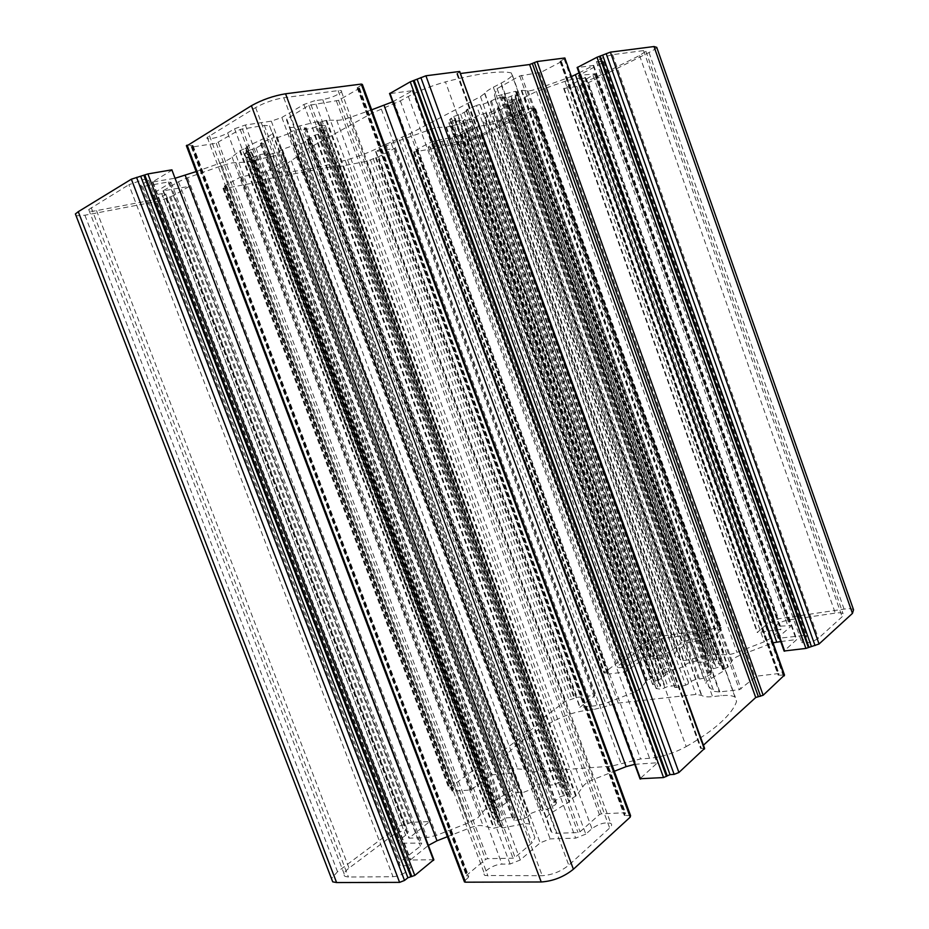 <?xml version="1.0" encoding="UTF-8"?>
<svg xmlns="http://www.w3.org/2000/svg" width="929" height="929" viewBox="0 0 929 929"><rect width="100%" height="100%" fill="white"/><g stroke="black" fill="none" stroke-linecap="round" stroke-linejoin="round"><path stroke-width="0.7" stroke-dasharray="4.64 3.48" d="M685.683 685.161L688.238 683.918L688.459 682.269L698.19 678.484L699.537 679.029L703.59 678.193L710.848 674.245L711.602 673.119L708.188 673.049L713.263 668.822L719.824 666.778L721.31 663.364L714.958 664.514L712.497 662.365L717.002 659.555L711.451 658.951L705.239 661.657L696.959 662.737L698.202 660.925L696.309 660.937L687.785 663.213L684.952 664.99L685.137 665.896L675.801 669.519L670.75 669.821L663.701 673.583L662.9 674.686L666.035 674.733L660.844 678.89L654.167 681.178L652.669 684.603L658.684 683.256L660.751 685.567L656.083 688.528L661.355 689.306L667.788 686.485L676.184 685.497L674.837 687.495L676.765 687.495L685.683 685.161L476.449 105.476L479.236 104.617L480.27 105.128L490.419 101.54L698.19 678.484M490.419 101.54L495.145 98.857L504.517 96.639L501.648 98.428L708.188 673.049M501.648 98.428L508.093 97.417L713.263 668.822M508.093 97.417L514.689 94.804L517.674 95.327L511.716 98.16L510.718 100.239L712.497 662.365M510.718 100.239L515.943 98.985L511.554 102.074L504.923 104.257L497.375 108.112L696.959 662.737M525.129 818.182L528.253 816.614L529.216 814.094L540.724 809.577L541.944 810.657L546.333 809.856L555.426 804.735L556.506 802.911L553.243 802.551L560.21 796.734L567.747 794.469L570.522 788.93L563.775 790.382L562.208 786.782L567.34 784.192L567.782 782.926L562.591 781.463L557.876 782.926L555.159 784.773L546.345 785.342L548.226 782.59L546.461 782.532L536.892 784.889L533.281 787.211L533.072 788.616L522.098 792.901L521.006 791.938L516.896 792.716L508.151 797.512L507.013 799.265L509.975 799.579L502.903 805.234L499.686 805.71L495.18 807.858L492.3 813.072L498.768 811.632L499.802 815.465L496.144 817.137L493.914 819.552L498.699 821.282L503.541 819.784L506.456 817.81L515.363 817.415L513.307 820.516L515.049 820.586L525.129 818.182L271.616 138.305L275.089 137.271L277.225 137.724L289.349 133.462L540.724 809.577M289.349 133.462L289.802 132.429L293.936 130.455L306.198 127.807L303.62 129.63L553.243 802.551M303.62 129.63L312.574 128.214L560.21 796.734M312.574 128.214L320.145 125.171L325.278 125.531L318.926 128.771L319.471 130.943L562.208 786.782M319.471 130.943L326.218 129.514L322.584 132.742L314.571 135.344L306.825 139.687L546.345 785.342M393.002 876.709C397.902 876.337 402.745 874.433 407.529 871.007C410.386 868.627 411.071 866.931 409.584 865.944L398.657 865.352C397.693 864.69 398.158 863.587 400.051 862.042L420.442 846.168L421.754 843.091L397.809 843.195L399.191 840.188L405.613 835.299C408.203 833.243 408.888 831.78 407.657 830.932C403.604 830.085 398.402 831.699 392.015 835.786L349.025 868.104C344.032 872.041 342.731 874.804 345.123 876.419L348.456 877.022L393.002 876.709L128.852 184.732L144.169 179.343C147.862 178.751 149.348 179.03 148.628 180.18L139.745 186.044C139.28 186.799 140.267 186.961 142.694 186.566L168.381 181.956L171.145 182.432L150.939 194.742L153.715 195.16L161.739 193.662C165.014 193.093 166.361 193.29 165.78 194.242C162.842 196.646 157.593 198.725 150.045 200.49L96.523 210.639C90.206 211.766 87.616 211.406 88.743 209.571L128.852 184.732M695.554 638.792L706.272 634.646L707.143 632.707L703.578 632.475L662.888 638.455C656.095 639.698 650.312 641.927 645.527 645.156L618.853 665.21L617.75 667.428C621.396 668.125 626.041 666.813 631.65 663.492L635.842 660.31L643.007 657.535L662.423 654.875L669.658 652.077L681.979 642.473L689.121 639.721L695.554 638.792L508.302 117.855L519.45 113.895L521.157 114.186L480.897 134.763L462.874 141.162L430.173 147.363L428.118 147.107C430.835 144.97 435.411 143.078 441.844 141.429L447 140.476L459.1 135.483L648.094 656.838M686.194 746.591C700.431 738.462 711.904 730.461 720.625 722.588C729.219 714.761 734.525 707.712 736.558 701.465L735.373 697.389C732.818 695.542 728.092 694.985 721.183 695.705L712.531 696.645C707.224 697.191 703.648 696.785 701.778 695.438L696.018 694.427L618.226 703.102L593.062 709.698L585.63 710.511C575.562 711.823 565.227 715.202 554.625 720.637C528.589 734.479 510.555 748.159 500.522 761.687C498.641 764.393 498.71 766.413 500.731 767.76L525.187 769.433L526.998 771.534L530.912 772.08L611.433 766.158L640.592 758.97L649.557 758.273C661.889 757.03 674.106 753.129 686.194 746.591L445.444 81.891C461.725 77.606 475.578 74.692 487.005 73.17C498.304 71.707 506.41 71.638 511.298 72.961L512.367 75.133C511.136 77.153 507.408 79.824 501.172 83.122L493.357 87.245C488.573 89.788 485.739 91.797 484.845 93.272L480.479 96.628L410.235 133.509L378.916 147.514C369.754 152.193 359.302 156.246 347.551 159.672C318.45 167.905 296.13 172.074 280.593 172.19C277.597 172.155 276.587 171.366 277.574 169.821L297.303 156.595L297.733 154.876L300.752 152.646L371.914 113.233L400.353 100.855L408.319 96.465C419.432 90.531 431.811 85.677 445.444 81.891M565.436 58.179L559.966 61.384L561.453 61.523L560.721 62.034L541.096 72.241L519.706 75.969L497.143 88.592L494.402 95.269C494.228 96.337 496.609 96.175 501.521 94.804L515.409 91.332L516.431 91.832L521.784 90.357L528.055 90.705C529.449 91.088 532.77 90.38 538.03 88.569L571.904 76.387M784.517 675.046L778.188 675.232L779.048 673.722L778.13 673.618L756.543 676.173L739.414 689.701L719.278 691.942L713.82 691.339L706.226 684.069C705.192 682.676 706.876 680.806 711.266 678.449L723.377 671.121L724.121 669.054L728.301 666.952L732.075 660.867C732.656 659.079 735.431 657.163 740.425 655.142L773.067 642.81M362.38 84.469L357.142 87.814L359.5 88.127L358.919 88.58L338.516 100.355L308.846 105.372L286.736 118.97L289.082 126.82C289.918 127.923 293.459 127.621 299.707 125.926L317.892 121.548L320.888 121.873L326.671 120.213L336.693 120.224C339.224 120.538 343.625 119.62 349.919 117.472L371.681 109.819M630.57 815.627L624.3 815.43L625.531 812.921L624.752 812.782L601.377 813.827L599.414 814.605L580.033 831.769L578.024 832.57L556.366 833.29L551.931 832.5L546.461 819.273C546.02 816.974 548.54 814.303 554.032 811.261L569.419 801.681L570.348 799.207L576.305 795.839L582.704 787.037C584.051 784.378 587.674 781.823 593.596 779.385L614.301 771.267M656.733 47.356C656.083 48.529 653.517 50.259 649.011 52.523L588.487 82.681L576.967 86.455L563.845 88.522L585.351 77.397L572.438 79.255L564.948 81.322L536.451 91.414L510.126 104.872L708.084 656.153L705.599 655.723L690.549 659.265C685.707 660.589 682.536 660.809 681.027 659.904L674.849 654.004L676.207 651.252L688.134 642.473L710.511 638.931L721.159 630.408L718.965 630.059L721.241 627.586L662.714 636.017C654.643 637.503 647.745 640.162 642.032 643.994L603.885 673.002L608.46 672.735L607.415 674.106L608.019 674.152L625.252 671.911L641.742 660.403L658.359 658.15L662.853 658.498L668.799 664.525L667.37 667.428L652.007 676.498L651.357 678.298L646.816 680.597L640.441 688.795L633.323 692.593L605.603 703.358L597.277 705.552L579.835 707.41L595.059 695.322L577.211 697.342L565.331 701.36L541.862 718.918L541.595 719.476L544.452 719.406L544.173 719.963L484.079 765.066L477.425 767.122L449.764 787.804L449.171 789.035L453.584 789.011L452.574 791.171L470.631 789.998L492.196 774.786L509.696 773.497L513.458 774.02L517.29 784.436L514.561 788.651L495.134 800.426L493.671 803.097L488.085 806L477.947 817.694L469.087 822.583L436.375 835.392L427.05 837.633L408.934 838.179L429.709 821.55L411.199 822.316L405.067 825.01L401.943 825.149L397.554 826.856L337.541 871.75L331.456 878.544M510.126 104.872L485.333 117.391L483.115 122.791L485.658 123.127L498.687 120.816L520.867 110.11L534.175 107.834L532.48 109.099L535.65 108.856L482 135.762C474.44 139.35 467.275 141.893 460.517 143.391L413.591 152.147L417.574 149.894L416.482 149.592L432.148 141.58L451.924 137.411L470.701 127.273L472.664 121.954L469.969 121.594L445.908 127.227L436.328 127.436L391.295 143.38L375.63 151.648L394.697 148.338L378.626 156.757L366.549 161.356L337.703 166.872L339.108 165.292L264.986 179.39L258.308 182.061L224.133 188.587L222.983 188.436L226.711 186.183L224.713 185.893L240.518 177.033L266.693 171.598L285.017 160.926L282.764 155.05L278.247 154.876L246.766 162.041L232.029 162.9L221.95 165.652L187.565 177.753L178.507 181.736L162.981 190.875L189.342 186.369L173.375 195.624L159.474 200.954L84.911 215.214L76.12 215.83M853.542 609.784C852.114 608.634 848.955 608.414 844.066 609.099L778.479 618.83L774.809 620.247L773.033 621.745L767.679 623.58L757.216 632.51L780.987 629.363L770.942 638.153L764.265 641.776L736.929 652.39C731.82 654.271 727.721 655.061 724.62 654.748L713.786 654.631L708.084 656.153M511.02 104.42L709.059 656.025M433.843 859.72L410.27 860.033L428.408 845.39M172.411 169.949L152.379 182.038L175.511 178.136M447.383 836.704L470.109 827.797C476.182 825.533 480.548 824.952 483.231 826.055L493.601 828.296L499.848 826.647L502.484 827.96L520.147 824.569C524.746 823.396 528.009 823.315 529.936 824.337L534.918 837.714L531.98 842.905L515.049 857.409L513.017 858.21L487.539 858.675L485.553 859.464L466.927 875.037L466.579 876.105L468.762 876.302L468.425 877.382L464.221 881.273M196.147 171.575L220.045 163.167C226.362 160.88 230.369 158.836 232.053 157.036L239.612 150.823L245.14 148.501L499.198 826.775M245.14 148.501L246.057 147.966L500.255 826.729M246.057 147.966L247.288 146.341L264.022 138.467C268.527 136.528 271.338 134.868 272.418 133.486L269.573 125.833L264.335 125.392L240.147 129.445L216.225 143.24L192.152 147.037L191.281 146.805L193.023 145.598L192.152 145.365L186.52 146.085M392.584 101.853L412.766 90.624L389.588 93.643M634.716 764.335L657.523 762.744L639.988 778.746M704.6 748.402L700.559 748.333L703.439 745.174M460.169 71.638L456.766 73.763L460.83 73.472M780.732 641.556L796.768 639.512L784.088 651.008M579.034 72.903L593.677 65.39L577.153 67.573M459.1 135.483L472.187 128.852L479.712 126.181L494.983 123.441L508.302 117.855M467.461 131.244L657.256 655.584M467.31 131.663L656.791 655.108M465.057 132.452L654.62 655.944M464.465 132.766L653.97 656.037M464.314 133.172L653.517 655.56M462.073 133.973L651.357 656.397M461.481 134.275L650.695 656.478M461.341 134.682L650.254 656.002M585.804 834.126L575.678 838.132L550.142 838.899L540.155 842.835L520.286 859.999L510.079 864.016L501.997 864.144C493.845 863.958 480.084 873.179 485.124 875.513L542.246 875.699C552.081 874.99 560.93 871.483 568.78 865.189L609.679 828.018C611.839 825.951 612.211 824.406 610.783 823.373C605.302 821.921 599.019 823.686 591.936 828.645L585.804 834.126L314.617 100.727L303.911 104.478L281.847 117.472L271.291 121.165L245.349 124.985L234.561 128.771L227.64 132.928C220.847 137.237 204.275 140.906 207.283 137.399L255.626 107.578C264.37 102.713 273.741 99.438 283.763 97.742L338.133 90.612C341.048 90.276 342.174 90.67 341.5 91.808C337.599 95.222 331.339 97.824 322.723 99.624L314.617 100.727M803.724 635.471L806.744 635.726L806.326 637.085L802.517 640.487L801.866 642.589C806.616 643.669 812.109 642.253 818.356 638.362L842.139 616.751L843.079 613.697C841.906 612.757 839.305 612.559 835.287 613.117L788.233 620.038C780.36 621.826 776.423 623.893 776.423 626.251L790.591 625.728L790.138 627.017L778.56 637.004L778.096 638.362L803.724 635.471L601.609 63.323L604.047 61.662L596.476 61.581C599.971 58.713 605.36 56.402 612.606 54.66L643.576 50.596L645.899 51.269L639.558 55.519L596.163 77.2C588.591 80.579 584.213 81.822 583.04 80.939L595.315 73.821L578.395 75.481L601.609 63.323M314.571 135.344L555.159 784.773M567.782 782.926L326.218 129.514L567.724 782.892M318.926 128.771L563.775 790.382M277.225 137.724L529.216 814.094M306.825 139.687L309.856 139.756L299.08 144.75L293.889 145.33L282.381 149.383L278.073 152.147L268.167 154.864L266.298 154.795L268.632 153.146L259.679 154.678L251.771 157.686L246.742 157.524L252.804 154.411L251.643 152.437L244.513 153.947L247.637 150.823L256.021 148.106L263.766 143.647L260.387 143.542L261.827 142.613L271.616 138.305M263.766 143.647L515.363 817.415M256.021 148.106L506.456 817.81M251.643 152.437L499.802 815.465M252.804 154.411L498.768 811.632M259.679 154.678L502.903 805.234M268.632 153.146L509.975 799.579M282.381 149.383L522.098 792.901M293.889 145.33L533.072 788.616M497.375 108.112L499.349 108.159L497.735 109.134L489.374 112.664L485.774 113.024L476.043 116.462L471.618 118.958L463.745 121.176L462.503 121.165L465.139 119.539L458.636 120.642L451.819 123.232L448.846 122.86L454.583 120.12L455.152 118.18L449.682 119.469L453.747 116.462L460.621 114.209L468.228 110.249L676.184 685.497M460.621 114.209L667.788 686.485M455.152 118.18L660.751 685.567M454.583 120.12L658.684 683.256M458.636 120.642L660.844 678.89M465.139 119.539L666.035 674.733M476.043 116.462L675.801 669.519M485.774 113.024L685.137 665.896M504.923 104.257L705.239 661.657M511.716 98.16L714.958 664.514M480.27 105.128L688.459 682.269M468.228 110.249L466.079 110.191L467.705 109.192L476.449 105.476M503.297 96.604L710.848 674.245M511.02 96.035L716.352 668.218M513.888 99.217L715.458 661.042M304.317 127.668L555.426 804.735M315.721 126.646L563.613 796.234M323.338 129.712L565.761 785.144M521.784 90.357L728.301 666.952M515.746 91.321L723.528 670.901M326.671 120.213L576.305 795.839M318.287 121.548L569.767 801.274M221.95 165.652L469.087 822.583M252.386 160.403L493.136 803.422M272.871 156.165L509.975 791.531M428.374 129.665L633.323 692.593M450.426 125.879L650.939 678.553M465.812 122.616L663.77 669.646M515.711 102.504L713.786 654.631M524.839 96.871L724.62 654.748M515.096 102.794L713.135 654.771M510.474 104.652L708.49 656.153M508.674 106.057L706.098 655.7M508.244 106.312L705.599 655.723M493.717 112.734L690.549 659.265M485.298 117.472L680.934 659.822M483.115 122.791L674.849 654.004M485.658 123.127L676.207 651.252M498.687 120.816L686.705 643.019M500.185 120.282L688.134 642.473M519.357 110.644L709.059 639.489M520.867 110.11L710.511 638.931M534.175 107.834L721.159 630.408M533.908 108.287L720.59 629.978M533.072 108.705L719.696 630.106M532.816 109.157L719.127 629.676M535.104 108.763L720.962 628.213M534.663 109.506L720.021 627.505M482 135.762L662.714 636.017M460.517 143.391L642.032 643.994M414.299 152.228L604.256 672.248M414.392 151.601L604.884 673.084M417.086 150.219L607.856 672.689M417.156 149.836L608.228 673.2M416.424 149.975L607.636 673.641M416.482 149.592L608.019 674.152M432.148 141.58L625.252 671.911M433.669 141.034L626.715 671.342M450.426 137.933L640.302 660.96M451.924 137.411L641.742 660.403M467.09 129.712L658.359 658.15M470.748 127.168L662.969 658.603M472.664 121.954L668.799 664.525M452.377 126.1L652.007 676.498M452.028 126.123L651.763 676.776M451.18 125.74L651.543 678.077M446.466 127.087L647.304 680.295M445.908 127.227L646.816 680.597M438.883 127.296L642.218 686.728M399.447 139.907L605.603 703.358M391.295 143.38L597.277 705.552M375.955 151.427L580.23 707.445M375.955 151.706L579.998 707.05M394.384 148.292L594.897 695.658M394.372 148.57L594.653 695.287M378.626 156.757L577.211 697.342M376.28 157.582L574.97 698.213M375.502 157.733L574.331 698.689M373.156 158.569L572.09 699.56M370.45 159.974L569.082 699.909M366.549 161.356L565.331 701.36M337.703 166.872L541.862 718.918M337.633 166.5L542.153 719.534M339.178 165.676L543.883 719.348M339.108 165.292L544.173 719.963M264.986 179.39L484.079 765.066M262.419 180.296L481.628 766.019M260.875 181.155L479.875 766.17M258.308 182.061L477.425 767.122M224.133 188.587L449.764 787.804M223.61 187.983L449.984 789.151M226.328 186.462L453.085 788.942M226.014 186.09L453.224 789.755M225.027 186.276L452.435 790.358M224.713 185.893L452.574 791.171M240.518 177.033L470.631 789.998M242.306 176.405L472.338 789.336M264.939 172.225L490.512 775.448M266.693 171.598L492.196 774.786M282.114 163.063L509.696 773.497M285.145 160.322L514.085 774.763M282.764 155.05L517.29 784.436M255.661 160.485L495.134 800.426M255.138 160.543L494.774 800.81M253.42 160.218L493.949 802.784M247.509 161.867L488.712 805.594M246.766 162.041L488.085 806M235.896 162.587L480.688 814.756M187.565 177.753L436.375 835.392M178.507 181.736L427.05 837.633M163.214 190.7L409.248 838.237M163.527 190.956L409.213 837.586M188.831 186.288L429.453 822.107M189.098 186.543L429.384 821.503M173.375 195.624L411.199 822.316M170.611 196.588L408.563 823.338M169.542 196.797L407.703 823.988M166.779 197.772L405.067 825.01M164.085 199.329L401.943 825.149M159.474 200.954L397.554 826.856M84.911 215.214L337.541 871.75M172.167 170.146L433.506 859.662M152.611 181.852L410.583 860.091M152.96 182.142L410.537 859.383M174.826 178.263L427.851 845.808M220.045 163.167L470.109 827.797M232.053 157.036L483.231 826.055M239.612 150.823L493.601 828.296M240.286 150.486L494.333 828.192M245.755 148.21L499.848 826.647M246.893 146.643L501.962 827.89L246.893 146.631M247.288 146.341L502.484 827.96M264.022 138.467L520.147 824.569M272.627 132.603L530.854 825.416M269.573 125.833L534.918 837.714M264.335 125.392L531.98 842.905M242.283 128.69L515.049 857.409M240.147 129.445L513.017 858.21M218.327 142.509L487.539 858.675M216.225 143.24L485.553 859.464M192.152 147.037L466.927 875.037M191.688 146.48L467.124 876.21M192.617 145.923L468.216 876.198M192.152 145.365L468.425 877.382M187.821 146.05L465.081 880.193M361.381 85.236L629.258 815.395M357.735 87.349L625.078 815.569M357.793 88.034L624.509 814.547M358.861 87.895L625.31 813.804M358.919 88.58L624.752 812.782M338.516 100.355L601.377 813.827M336.437 101.087L599.414 814.605M310.971 104.629L580.033 831.769M308.846 105.372L578.024 832.57M290.08 116.369L556.366 833.29M286.492 119.899L550.955 831.397M289.082 126.82L546.461 819.273M299.707 125.926L554.032 811.261M317.776 121.571L569.419 801.681M319.866 122.024L570.348 799.207M320.888 121.873L571.149 798.534M325.928 120.375L575.678 796.258M336.693 120.224L582.704 787.037M349.919 117.472L593.596 779.385M393.733 101.249L635.993 764.207M412.36 90.937L656.989 762.663M412.406 90.519L657.384 763.22M389.925 93.643L640.209 778.456M459.495 72.137L703.729 748.275M457.428 73.263L701.418 748.46M457.265 73.937L700.733 747.648M564.205 59.05L782.961 674.884M560.698 60.873L779.117 675.325M560.338 61.5L778.328 674.733M561.093 61.407L778.908 674.21M560.721 62.034L778.13 673.618M541.096 72.241L756.543 676.173M539.366 72.857L754.894 676.811M521.459 75.342L741.098 689.039M519.706 75.969L739.414 689.701M501.463 85.538L719.278 691.942M497.085 88.708L713.693 691.222M494.402 95.269L706.226 684.069M501.521 94.804L711.266 678.449M515.409 91.332L723.308 671.179M516.431 91.832L723.54 669.554M517.174 91.716L724.121 669.054M521.227 90.485L727.825 667.254M528.055 90.705L732.075 660.867M538.03 88.569L740.425 655.142M566.818 78.384L768.028 644.424M593.201 65.715L796.165 639.454M593.468 65.332L796.676 639.791M577.35 67.573L784.215 650.834M649.011 52.523L844.066 609.099M588.487 82.681L778.479 618.83M584.678 84.04L774.809 620.247M582.425 84.388L773.033 621.745M580.137 85.201L770.838 622.593M579.255 85.642L769.886 622.732M576.967 86.455L767.679 623.58M563.845 88.522L757.309 632.254M564.066 88.174L757.75 632.556M584.898 77.711L780.418 629.328M585.142 77.351L780.894 629.63M572.438 79.255L770.942 638.153M564.948 81.322L764.265 641.776M536.451 91.414L736.929 652.39M401.99 137.016L609.796 705.308M410.235 133.509L618.226 703.102M480.479 96.628L696.018 694.427M484.717 93.539L701.453 695.159M493.357 87.245L712.531 696.645M501.172 83.122L721.183 695.705M511.298 72.961L736.558 701.465M408.319 96.465L649.557 758.273M400.353 100.855L640.592 758.97M381.343 109.134L621.106 763.777M371.914 113.233L611.433 766.158M300.752 152.646L530.912 772.08M297.582 155.457L526.383 770.826M291.381 160.949L517.511 768.388M284.669 164.654L509.905 768.968M280.593 172.19L500.522 761.687M347.551 159.672L554.625 720.637M378.916 147.514L585.63 710.511M385.605 143.995L593.062 709.698M494.983 123.441L681.979 642.473M502.392 120.816L689.121 639.721M479.712 126.181L669.658 652.077M472.187 128.852L662.423 654.875M454.455 137.829L643.007 657.535M447 140.476L635.842 660.31M441.844 141.429L631.65 663.492M430.173 147.363L618.853 665.21M462.874 141.162L645.527 645.156M480.897 134.763L662.888 638.455M518.266 116.102L703.578 632.475M140.883 185.161L400.19 865.619M142.694 186.566L400.051 862.042M146.875 181.55L407.239 865.514M91.216 207.631L348.456 877.022M96.523 210.639L349.025 868.104M150.045 200.49L392.015 835.786M161.739 193.662L405.613 835.299M153.715 195.16L399.191 840.188M152.077 193.882L399.319 843.451M169.937 183.361L420.163 842.812M168.381 181.956L420.442 846.168M303.911 104.478L575.678 838.132M322.723 99.624L591.936 828.645M338.133 90.612L609.679 828.018M283.763 97.742L568.78 865.189M255.626 107.578L542.246 875.699M209.431 135.692L488.004 876.07M227.64 132.928L501.997 864.144M234.561 128.771L510.079 864.016M245.349 124.985L520.286 859.999M271.291 121.165L540.155 842.835M281.847 117.472L550.142 838.899M603.014 61.372L806.326 637.085M580.706 73.914L780.952 638.606M579.475 75.748L778.56 637.004M594.293 73.565L790.138 627.017M593.004 75.377L787.734 625.519M586.431 78.663L780.592 626.552M596.163 77.2L788.233 620.038M639.558 55.519L835.287 613.117M643.576 50.596L842.139 616.751M612.606 54.66L818.356 638.362M598.079 62.046L802.517 640.487M311.064 137.469L551.036 784.819M317.834 134.635L557.876 782.926M322.584 132.742L562.591 781.463M322.758 127.273L567.549 789.151M325.278 125.531L570.708 789.441M320.726 125.113L568.176 794.04M305.734 128.214L555.844 802.737M293.936 130.455L546.333 809.856M289.767 132.499L541.862 810.587M276.203 137.26L528.984 815.639M261.827 142.613L515.049 820.586M261.154 143.879L513.493 819.355M252.525 148.872L503.541 819.784M247.637 150.823L498.699 821.282M244.513 153.947L493.914 819.552M247.671 153.703L496.144 817.137M249.007 155.886L495.041 812.852M246.742 157.524L492.138 812.492M251.771 157.686L495.18 807.858M256.706 156.165L499.686 805.71M266.693 154.446L507.582 799.404M268.167 154.864L508.151 797.512M278.073 152.147L516.896 792.716M281.998 150.254L521.076 791.984M294.807 145.748L533.281 787.211M299.08 144.75L536.892 784.889M308.393 140.685L546.461 782.532M309.194 139.478L548.052 783.577M464.128 112.281L671.748 686.183M457.985 114.801L665.559 687.959M453.747 116.462L661.355 689.306M449.81 119.342L656.28 688.621M451.9 119.226L657.732 686.926M451.297 121.374L655.456 684.336M448.846 122.86L652.564 684.348M451.819 123.232L654.167 681.178M455.849 121.954L657.883 679.447M463.106 120.712L663.689 674.826M463.745 121.176L663.701 673.583M471.618 118.958L670.75 669.821M475.253 117.286L674.57 669.019M486.076 113.454L684.952 664.99M489.374 112.664L687.785 663.213M497.735 109.134L696.309 660.937M499.001 107.996L698.12 661.471M507.408 103.7L707.341 660.264M511.554 102.074L711.451 658.951M515.769 99.171L716.723 659.439M515.026 96.883L718.233 663.434M517.674 95.327L721.31 663.364M515.096 94.77L720.114 666.465M503.843 97.162L710.708 672.956M495.145 98.857L703.59 678.193M491.29 100.634L699.537 679.029M479.933 104.652L688.656 683.256M467.705 109.192L676.765 687.495M466.474 110.377L674.93 686.856M485.333 117.391L681.027 659.904M534.5 107.892L721.334 630.025M532.48 109.099L718.965 630.059M535.65 108.856L721.241 627.586M413.591 152.147L603.885 673.002M417.574 149.894L608.46 672.735M415.995 149.917L607.415 674.106M470.701 127.273L662.853 658.498M375.63 151.648L579.835 707.41M394.697 148.338L595.059 695.322M337.192 166.802L541.595 719.476M339.619 165.362L544.452 719.406M222.983 188.436L449.171 789.035M226.711 186.183L453.584 789.011M224.33 186.183L452.075 791.102M285.017 160.926L513.458 774.02M162.981 190.875L408.934 838.179M189.342 186.369L429.709 821.55M152.379 182.038L410.27 860.033M246.046 147.978L500.232 826.717M272.418 133.486L529.936 824.337M191.281 146.805L466.579 876.105M193.023 145.598L468.762 876.302M357.142 87.814L624.3 815.43M359.5 88.127L625.531 812.921M286.736 118.97L551.931 832.5M412.766 90.624L657.523 762.744M456.766 73.763L700.559 748.333M559.966 61.384L778.188 675.232M561.453 61.523L779.048 673.722M497.143 88.592L713.82 691.339M593.677 65.39L796.768 639.512M563.624 88.464L757.216 632.51M585.351 77.397L780.987 629.363M484.648 93.678L701.29 695.008M484.845 93.272L701.778 695.438M512.367 75.133L735.373 697.389M297.733 154.876L526.998 771.534M297.303 156.595L525.187 769.433M277.574 169.821L500.731 767.76M428.118 147.107L617.75 667.428M521.157 114.186L707.143 632.707M139.745 186.044L398.657 865.352M148.628 180.18L409.584 865.944M88.743 209.571L345.123 876.419M165.78 194.242L407.657 830.932M150.939 194.742L397.809 843.195M171.145 182.432L421.754 843.091M341.5 91.808L610.783 823.373M207.283 137.399L485.124 875.513M604.047 61.662L806.744 635.726M578.395 75.481L778.096 638.362M595.315 73.821L790.591 625.728M583.04 80.939L776.423 626.251M645.899 51.269L843.079 613.697M596.476 61.581L801.866 642.589M325.382 125.821L570.522 788.93M306.198 127.807L556.506 802.911M289.802 132.429L541.944 810.657M260.387 143.542L513.307 820.516M244.687 153.691L494.251 819.761M246.58 157.222L492.3 813.072M266.298 154.795L507.013 799.265M281.963 150.312L521.006 791.938M309.856 139.756L548.226 782.59M449.682 119.469L656.083 688.528M454.606 118.889L659.787 685.01M448.812 122.709L652.669 684.603M462.503 121.165L662.9 674.686M499.349 108.159L698.202 660.925M515.943 98.985L717.002 659.555M511.6 99.159L714.018 663.167M517.685 95.455L721.206 663.155M504.517 96.639L711.602 673.119M466.079 110.191L674.837 687.495"/><path stroke-width="1.39" d="M331.456 878.544L332.733 881.853L336.6 882.55L399.598 882.376L404.521 880.437L407.889 877.754L414.775 875.432L433.843 859.72L171.842 169.833L433.588 860.382M76.12 215.83L75.388 213.949L78.268 211.684L131.361 179.192L147.897 173.932L171.842 169.833M175.511 178.136L196.147 171.575M428.408 845.39L437.013 840.768L447.383 836.704M464.221 881.273L465.417 882.19L541.224 881.981C553.173 881.145 563.891 876.895 573.402 869.23L630.222 817.125L630.57 815.627L362.38 84.469L361.3 84.075L630.222 817.125M186.52 146.085L251.422 105.709C262.024 99.786 273.393 95.815 285.551 93.783L361.3 84.075M614.301 771.267L626.134 766.634L634.716 764.335M371.681 109.819L392.584 101.853M639.988 778.746L663.561 777.561L670.03 774.635L674.129 774.368L678.913 772.487L704.6 748.402L459.669 71.463L704.437 749.088M389.588 93.643L410.235 81.833L425.912 75.783L459.669 71.463M703.439 745.174L755.73 697.516L763.15 695.252L784.517 675.046L564.832 57.981L784.285 675.871M460.83 73.472L529.6 64.531L537.067 61.535L564.832 57.981M571.904 76.387L579.034 72.903M773.067 642.81L780.732 641.556M784.088 651.008L805.907 648.419L819.053 643.994L852.45 613.384L853.542 609.784L656.733 47.356L654.016 46.543L852.45 613.384M577.153 67.573L596.999 57.261L610.388 52.14L654.016 46.543M78.268 211.684L336.6 882.55M131.361 179.192L399.598 882.376M136.551 177.369L404.521 880.437M140.836 176.638L407.889 877.754M143.949 175.546L410.827 876.593M144.796 175.024L411.837 876.581M147.897 173.932L414.775 875.432M185.243 175.418L437.013 840.768M187.031 145.121L465.417 882.19M251.422 105.709L541.224 881.981M285.551 93.783L573.402 869.23M384.118 105.441L626.134 766.634M389.936 93.214L640.58 779.048M410.235 81.833L663.561 777.561M413.254 80.777L666.43 776.435M414.229 80.649L667.173 775.761M417.249 79.58L670.03 774.635M420.872 77.56L674.129 774.368M425.912 75.783L678.913 772.487M529.6 64.531L755.73 697.516M532.317 63.567L758.319 696.506M534.349 62.498L760.561 696.262M537.067 61.535L763.15 695.252M575.376 74.761L776.737 642.09M577.606 67.178L784.715 651.183M596.999 57.261L805.907 648.419M599.519 56.367L808.323 647.478M600.215 56.274L808.857 647.002M602.735 55.392L811.261 646.061M606.184 53.627L815.035 645.562M610.388 52.14L819.053 643.994M75.388 213.949L332.733 881.853M186.357 145.656L464.5 882.016M389.541 93.515L640.069 778.966M577.13 67.503L784.122 651.124"/></g></svg>

